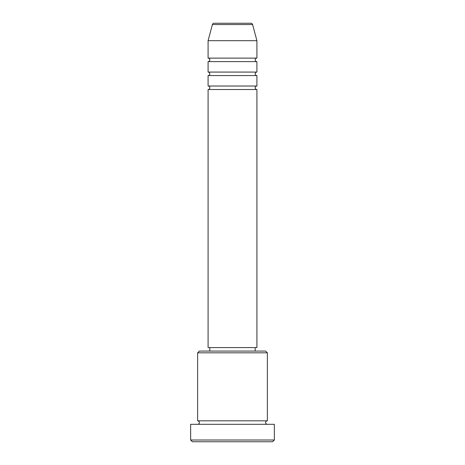 <?xml version="1.0" encoding="UTF-8"?>
<svg xmlns="http://www.w3.org/2000/svg" width="465" height="465" viewBox="0 0 465 465"><rect width="100%" height="100%" fill="white"/><g stroke="black" fill="none" stroke-linecap="round" stroke-linejoin="round"><path stroke-width="0.7" d="M250.902 23.25L214.098 23.25L250.902 23.25A1.744 1.744 0 0 1 252.588 24.54L256.913 40.688L208.088 40.688L208.088 58.125A1.744 1.744 0 0 1 209.831 59.869A1.744 1.744 0 0 1 208.088 61.613L208.088 72.075A1.744 1.744 0 0 1 209.831 73.819A1.744 1.744 0 0 1 208.088 75.562L208.088 86.025A1.744 1.744 0 0 1 209.831 87.769A1.744 1.744 0 0 1 208.088 89.513L208.088 347.588L256.913 347.588L256.913 89.513L208.088 89.513M214.098 23.25A1.744 1.744 0 0 0 212.412 24.54L208.088 40.688M256.913 40.688L256.913 58.125A1.744 1.744 0 0 0 255.169 59.869A1.744 1.744 0 0 0 256.913 61.613L256.913 72.075A1.744 1.744 0 0 0 255.169 73.819A1.744 1.744 0 0 0 256.913 75.562L256.913 86.025A1.744 1.744 0 0 0 255.169 87.769A1.744 1.744 0 0 0 256.913 89.513M197.625 352.819L199.369 351.075L265.631 351.075L267.375 352.819L197.625 352.819L197.625 420.825A1.744 1.744 0 0 1 199.369 422.569A1.744 1.744 0 0 1 197.625 424.313M272.606 441.75L192.394 441.75L190.65 440.006L274.35 440.006L272.606 441.75M267.375 352.819L267.375 420.825A1.744 1.744 0 0 0 265.631 422.569A1.744 1.744 0 0 0 267.375 424.313M256.913 75.562L208.088 75.562M256.913 86.025L208.088 86.025M209.831 347.588L209.831 351.075M255.169 347.588L255.169 351.075M267.375 420.825L197.625 420.825M274.35 440.006L274.35 424.313L190.65 424.313L190.65 440.006M256.913 58.125L208.088 58.125M256.913 61.613L208.088 61.613M256.913 72.075L208.088 72.075M252.588 24.54L212.412 24.54"/></g></svg>
